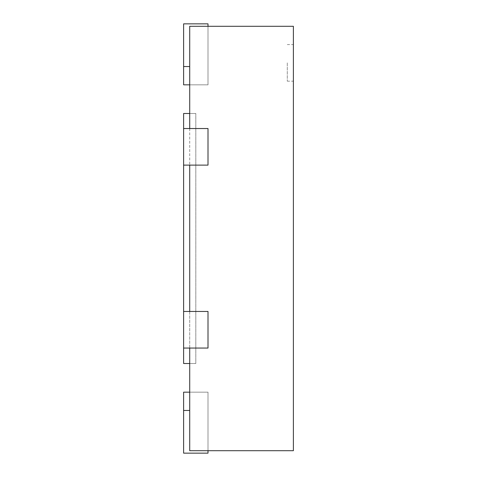 <?xml version="1.0" encoding="UTF-8"?>
<svg xmlns="http://www.w3.org/2000/svg" width="477" height="477" viewBox="0 0 477 477"><rect width="100%" height="100%" fill="white"/><g stroke="black" fill="none" stroke-linecap="round" stroke-linejoin="round"><path stroke-width="0.36" stroke-dasharray="2.38 1.79" d="M208.008 26.289L208.008 84.828L208.008 23.85L208.008 84.828L208.008 23.85L208.008 84.828L208.008 23.85L208.008 84.828L208.008 23.85L208.008 84.828L208.008 23.85L208.008 84.828L208.008 23.85L208.008 84.828L208.008 23.85L183.615 23.85L208.008 23.85L183.615 23.85L183.615 66.536L183.615 23.85L208.008 23.85L183.615 23.85L183.615 84.828L183.615 23.85L208.008 23.85L183.615 23.85L183.615 84.828L183.615 23.85L208.008 23.85L183.615 23.85L183.615 84.828L183.615 23.85L208.008 23.85L183.615 23.85L183.615 84.828L183.615 23.85L208.008 23.85L183.615 23.85L183.615 84.828L183.615 23.85L208.008 23.85L183.615 23.85L183.615 84.828L183.615 23.85L183.615 84.828L183.615 66.536L183.615 84.828L208.008 84.828L208.008 66.536L208.008 84.828L189.715 84.828M189.715 113.49L195.814 113.49L183.615 113.49L183.615 363.51L195.814 363.51L195.814 113.49L195.814 363.51L189.715 363.51M183.615 348.055L183.615 311.463L208.008 311.463L208.008 348.055L183.615 348.055L208.008 348.055L208.008 311.463L208.008 348.055L183.615 348.055L183.615 311.463L208.008 311.463L183.615 311.463L183.615 348.055L183.615 311.463M183.615 165.114L183.615 128.528L208.008 128.528L208.008 165.114L183.615 165.114L208.008 165.114L208.008 128.528L208.008 165.114L183.615 165.114L183.615 128.528L208.008 128.528L183.615 128.528L183.615 165.114L183.615 128.528M208.008 450.711L208.008 392.172L208.008 453.15L208.008 392.172L208.008 453.15L208.008 392.172L208.008 453.15L208.008 392.172L208.008 453.15L208.008 392.172L208.008 453.15L208.008 392.172L208.008 453.15L208.008 392.172L208.008 453.15L183.615 453.15L208.008 453.15L183.615 453.15L183.615 410.464L183.615 453.15L208.008 453.15L183.615 453.15L183.615 392.172L183.615 453.15L208.008 453.15L183.615 453.15L183.615 392.172L183.615 453.15L208.008 453.15L183.615 453.15L183.615 392.172L183.615 453.15L208.008 453.15L183.615 453.15L183.615 392.172L183.615 453.15L208.008 453.15L183.615 453.15L183.615 392.172L183.615 453.15L208.008 453.15L183.615 453.15L183.615 392.172L183.615 453.15L183.615 392.172L183.615 410.464L183.615 392.172L208.008 392.172L208.008 410.464L208.008 392.172L189.715 392.172M189.715 26.289L293.385 26.289L293.385 450.711L189.715 450.711L189.715 26.289M293.385 62.875L293.385 81.173L293.385 62.875M189.715 128.528L189.715 165.114M189.715 311.463L189.715 348.055M287.285 62.875L287.285 81.173L287.285 62.875M183.615 66.536L189.715 66.536M183.615 410.464L189.715 410.464M208.008 84.828L183.615 84.828L208.008 84.828M287.285 81.173L293.385 81.173M287.285 44.582L293.385 44.582"/><path stroke-width="0.72" d="M189.715 113.49L183.615 113.49L183.615 363.51L189.715 363.51M183.615 128.528L208.008 128.528L208.008 165.114L183.615 165.114M189.715 84.828L183.615 84.828L183.615 23.85L208.008 23.85L208.008 26.289M183.615 311.463L208.008 311.463L208.008 348.055L183.615 348.055M189.715 392.172L183.615 392.172L183.615 453.15L208.008 453.15L208.008 450.711M189.715 128.528L189.715 26.289L293.385 26.289L293.385 450.711L189.715 450.711L189.715 348.055M189.715 165.114L189.715 311.463M183.615 66.536L189.715 66.536M183.615 410.464L189.715 410.464"/></g></svg>

